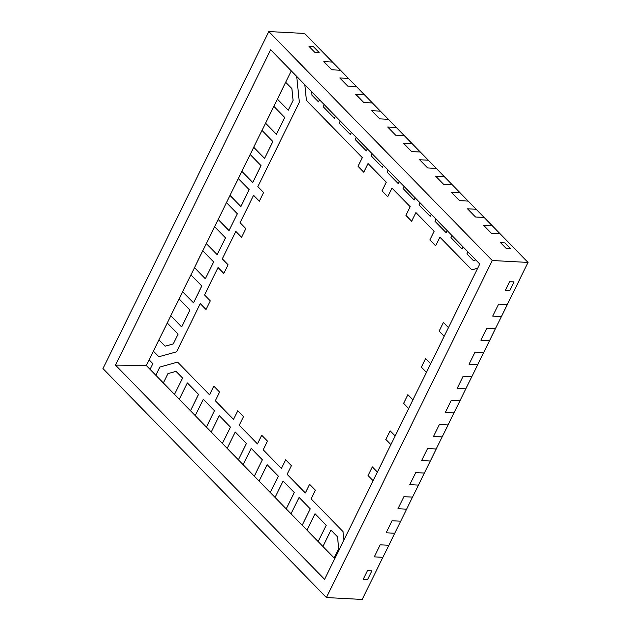 <?xml version="1.0" encoding="UTF-8"?>
<svg xmlns="http://www.w3.org/2000/svg" width="631" height="631" viewBox="0 0 631 631"><rect width="100%" height="100%" fill="white"/><g stroke="black" fill="none" stroke-linecap="round" stroke-linejoin="round"><path stroke-width="0.95" d="M306.429 100.384L304.812 84.743L306.406 100.384L362.32 157.655L358.053 166.316L363.787 172.192L358.029 166.316L362.32 157.655L306.429 100.384L304.836 84.767L306.429 100.384L362.32 157.655L358.053 166.316L363.787 172.192L358.053 166.316L363.787 172.192L358.053 166.316L362.32 157.655L358.053 166.316L362.32 157.655L306.429 100.384L304.836 84.767L306.429 100.384L362.32 157.655L306.429 100.384L304.836 84.767L306.429 100.384M291.285 70.877L296.704 76.532L299.331 102.348L257.85 186.642L263.6 192.526L259.333 201.194L253.591 195.31L259.341 201.186L253.591 195.31L240.088 222.751L245.83 228.643L241.563 237.303L235.82 231.419L241.57 237.295L235.82 231.419L222.317 258.86L228.059 264.752L223.8 273.42L218.05 267.528L223.808 273.404L218.05 267.528L204.547 294.969L210.297 300.861L206.029 309.529L200.287 303.637L206.037 309.513L200.287 303.637L176.577 351.822L158.823 356.752L153.365 351.167L158.838 356.744L153.365 351.167L149.105 359.828L152.868 363.693L150.075 369.372L155.841 375.264L159.864 367.045L155.841 375.264L159.864 367.045L177.626 362.115L159.888 367.045L177.626 362.115L209.571 394.848L213.83 386.18L219.58 392.064L215.313 400.732L233.509 419.378L237.777 410.71L243.519 416.602L239.259 425.262L257.456 443.908L261.715 435.24L267.465 441.132L263.198 449.8L281.394 468.439L285.662 459.778L291.404 465.662L287.137 474.331L305.333 492.977L309.6 484.308L315.35 490.192L311.083 498.861L343.027 531.594L343.895 540.097L343.027 531.594L311.083 498.861L315.35 490.192L309.6 484.308L305.333 492.977L287.137 474.331L291.404 465.662L285.662 459.778L281.394 468.439L263.198 449.8L267.465 441.132L261.715 435.24L257.456 443.908L239.259 425.262L243.519 416.602L237.777 410.71L233.509 419.378L215.313 400.732L219.58 392.064L213.83 386.18L209.571 394.848L213.846 386.196L209.587 394.848L177.626 362.115L159.888 367.045L177.626 362.115L159.888 367.045L155.841 375.264L159.888 367.045L155.841 375.264L174.495 394.399L182.572 378.024L174.519 394.399L182.548 378.024L176.049 371.367L167.909 373.623L163.326 382.946L174.495 394.399L182.572 378.024L176.049 371.367L167.909 373.623L163.326 382.946L155.841 375.264L159.888 367.045L177.626 362.115L159.888 367.045L155.818 375.264L150.075 369.372L152.868 363.693L149.105 359.828L146.329 365.515L150.083 369.364L146.329 365.515L115.481 365.104L324.579 579.353L479.749 263.995L270.66 49.746L115.481 365.104L270.66 49.746L479.749 263.995L324.579 579.353L115.481 365.104L146.329 365.515L153.365 351.167L158.823 356.752L176.577 351.822L200.287 303.637L206.029 309.529L210.297 300.861L204.547 294.969L218.05 267.528L223.808 273.404L218.074 267.528L223.808 273.404L218.074 267.528L223.808 273.404L228.059 264.752L222.317 258.86L235.82 231.419L241.57 237.295L235.844 231.419L241.57 237.295L235.844 231.419L241.57 237.295L245.83 228.643L240.088 222.751L253.591 195.31L259.333 201.194L263.6 192.526L257.85 186.642L299.331 102.348L296.704 76.532L291.254 70.948L285.701 82.267L291.885 88.6L293.092 100.439L291.861 88.6L285.685 82.267L277.388 99.114L288.249 110.236L293.092 100.439L288.264 110.236L293.068 100.432L291.861 88.6L285.685 82.267L277.388 99.114L288.249 110.236L293.092 100.439L291.885 88.6L285.701 82.267L291.885 88.6L285.701 82.267L291.885 88.6L293.092 100.439L291.885 88.6L293.092 100.439L288.264 110.236L293.092 100.439L288.264 110.236L293.092 100.439L291.885 88.6L285.701 82.267L291.285 70.877M237.792 410.726L233.533 419.378L237.792 410.726M261.731 435.256L257.472 443.908L261.731 435.256M285.669 459.794L281.418 468.447L285.669 459.794M309.616 484.324L305.357 492.977L309.616 484.324M373.11 480.727L368.07 475.561L373.11 480.712L368.07 475.561L372.329 466.893L368.086 475.561L372.329 466.893L377.37 472.059L372.329 466.893L368.086 475.561L372.345 466.908L368.086 475.561L373.11 480.712L368.086 475.561L372.345 466.908L368.086 475.561L373.11 480.727M390.873 444.61L385.841 439.452L390.881 444.603L385.841 439.452L390.1 430.784L395.14 435.95L390.1 430.784L385.841 439.452L390.116 430.799L385.856 439.452L390.881 444.603L385.856 439.452L390.116 430.799L385.856 439.452L390.881 444.603L385.856 439.452L390.116 430.799L385.856 439.452L390.881 444.603M408.643 408.502L403.603 403.343L408.651 408.494L403.603 403.343L407.871 394.675L412.911 399.841L407.871 394.675L403.603 403.343L407.886 394.69L403.627 403.343L408.651 408.494L403.627 403.343L407.886 394.69L403.627 403.343L408.651 408.494L403.627 403.343L407.886 394.69L403.627 403.343L408.651 408.494M426.414 372.393L421.374 367.234L426.422 372.377L421.374 367.234L425.641 358.566L421.398 367.234L425.641 358.566L430.673 363.724L425.641 358.566L421.398 367.234L425.649 358.582L421.398 367.234L426.422 372.377L421.398 367.234L425.649 358.582L421.398 367.234L426.414 372.393M444.177 336.284L439.144 331.117L444.185 336.268L439.144 331.117L443.404 322.457L448.444 327.615L443.404 322.457L439.144 331.117L443.419 322.473L439.16 331.125L444.185 336.268L439.16 331.125L443.419 322.473L439.16 331.125L444.185 336.268L439.16 331.125L443.419 322.473L439.16 331.125L444.185 336.268M477.659 268.246L471.814 269.871L439.886 237.138L471.83 269.863L439.87 237.138L435.603 245.806L429.861 239.914L435.611 245.79L429.861 239.914L434.144 231.246L429.877 239.914L434.12 231.246L415.947 212.608L434.144 231.246L415.924 212.6L411.664 221.268L405.914 215.384L411.664 221.252L405.914 215.384L410.197 206.716L405.938 215.384L410.182 206.716L392.009 188.07L410.197 206.716L391.985 188.07L387.718 196.738L381.976 190.846L387.726 196.722L381.976 190.846L386.259 182.185L381.992 190.854L386.235 182.185L368.062 163.539L386.259 182.185L368.039 163.539L363.779 172.208L358.029 166.316L362.297 157.647L306.406 100.384L362.297 157.647L358.029 166.316L363.779 172.208L368.062 163.539L386.259 182.185L368.062 163.539L386.259 182.185L381.992 190.854L386.259 182.185L381.992 190.854L387.718 196.738L392.009 188.07L410.197 206.716L392.009 188.07L410.197 206.716L405.938 215.384L410.197 206.716L405.938 215.384L411.664 221.268L415.947 212.608L434.144 231.246L415.947 212.608L434.144 231.246L429.877 239.914L434.144 231.246L429.877 239.914L435.603 245.806L439.87 237.138L471.83 269.863L439.886 237.138L471.83 269.863L477.659 268.246M311.588 91.676L311.943 95.194L318.466 101.859L319.491 99.777L318.466 101.859L319.491 99.777L318.466 101.859L311.943 95.194L311.588 91.676M323.23 106.765L334.43 118.21L335.44 116.12L334.406 118.21L323.23 106.765L324.263 104.667L323.23 106.765M335.447 116.128L334.43 118.21L335.447 116.128M339.194 123.116L350.386 134.569L351.396 132.471L350.371 134.569L339.194 123.116L340.227 121.026L339.194 123.116M351.412 132.486L350.386 134.569L351.412 132.486M355.158 139.475L366.351 150.919L367.376 148.837L366.351 150.919L367.376 148.837L366.351 150.919L355.158 139.475L356.184 137.377L355.158 139.475M371.115 155.825L382.307 167.278L383.332 165.196L382.307 167.278L383.332 165.196L382.307 167.278L383.332 165.196L382.307 167.278L371.115 155.825L372.148 153.735L371.115 155.825M403.035 188.535L414.236 199.988L415.245 197.889L414.212 199.988L403.035 188.535L404.069 186.445L403.035 188.535M387.079 172.184L398.271 183.629L399.281 181.539L398.248 183.629L387.079 172.184L388.104 170.086L387.079 172.184M399.297 181.554L398.271 183.629L399.297 181.554M419 204.894L430.192 216.338L431.218 214.264L430.192 216.338L431.218 214.264L430.192 216.338L419 204.894L420.033 202.796L419 204.894M434.964 221.244L446.156 232.697L447.166 230.599L446.133 232.697L434.964 221.244L435.989 219.154L434.964 221.244M447.182 230.615L446.156 232.697L447.182 230.615M450.92 237.603L462.121 249.048L463.122 246.958L462.097 249.048L450.92 237.603L451.954 235.505L450.92 237.603M463.138 246.973L462.121 249.048L463.138 246.973M473.408 260.619L475.806 259.94L473.408 260.619M467.918 251.864L466.885 253.954L473.384 260.611L466.885 253.954L467.918 251.864M337.514 536.784L330.991 530.127L337.514 536.784L338.721 548.623L334.13 557.946L338.721 548.623L337.49 536.784L330.991 530.127L322.938 546.501L334.107 557.946L338.697 548.623L337.49 536.784L331.015 530.127L322.938 546.501L334.107 557.946L338.721 548.623L337.514 536.784L331.015 530.127L337.514 536.784L338.721 548.623L337.514 536.784L338.721 548.623L334.13 557.946L338.721 548.623L334.13 557.946L334.777 558.616L334.13 557.946L338.721 548.623L337.514 536.784L331.015 530.127L337.514 536.784M326.227 525.221L315.027 513.768L326.227 525.221L318.15 541.595L326.227 525.221L315.027 513.768L306.974 530.143L318.15 541.595L326.227 525.221L315.05 513.776L326.227 525.221L318.166 541.595L326.227 525.221L318.166 541.595L322.946 546.485L318.166 541.595L326.227 525.221L315.05 513.776L326.227 525.221M326.203 525.221L315.027 513.768L306.974 530.143L318.15 541.595L326.203 525.221M310.263 508.862L299.07 497.417L310.263 508.862L302.21 525.237L310.263 508.862L299.07 497.417L291.009 513.792L302.186 525.237L310.239 508.862L299.094 497.417L291.009 513.792L302.186 525.237L310.239 508.862L299.094 497.417L310.263 508.862L302.21 525.237L310.263 508.862L302.21 525.237L306.981 530.127L302.21 525.237L310.263 508.862L299.094 497.417L310.263 508.862M294.298 492.511L283.106 481.059L294.298 492.511L286.245 508.886L294.283 492.511L283.106 481.059L275.053 497.433L286.222 508.886L294.283 492.511L283.13 481.067L275.053 497.433L286.222 508.886L294.298 492.511L283.13 481.067L294.298 492.511L286.245 508.886L294.298 492.511L286.245 508.886L291.017 513.776L286.245 508.886L294.298 492.511L283.13 481.067L294.298 492.511M278.342 476.153L267.15 464.708L278.342 476.153L270.281 492.527L278.342 476.153L267.165 464.708L259.089 481.082L270.265 492.527L278.318 476.153L267.15 464.708L259.089 481.082L270.265 492.527L278.342 476.153L267.165 464.708L278.342 476.153L270.281 492.527L278.342 476.153L270.281 492.527L275.061 497.417L270.281 492.527L278.342 476.153L267.165 464.708L278.342 476.153M246.421 443.443L235.221 431.998L246.421 443.443L238.344 459.818L246.398 443.443L235.221 431.998L227.168 448.373L238.344 459.818L246.398 443.443L235.245 431.998L227.168 448.373L238.344 459.818L246.421 443.443L235.245 431.998L246.421 443.443L238.36 459.818L246.421 443.443L238.36 459.818L243.132 464.708L238.36 459.818L246.421 443.443L235.245 431.998L246.421 443.443M262.378 459.802L251.185 448.349L262.378 459.802L254.301 476.176L262.378 459.802L251.185 448.349L243.132 464.724L254.301 476.176L262.362 459.802L251.209 448.349L243.132 464.724L254.301 476.176L262.362 459.802L251.209 448.349L262.378 459.802L254.325 476.176L262.378 459.802L254.325 476.176L259.096 481.067L254.325 476.176L262.378 459.802L251.209 448.349L262.378 459.802M230.457 427.092L219.265 415.64L230.457 427.092L222.404 443.467L230.457 427.092L219.28 415.64L211.204 432.014L222.38 443.459L230.433 427.092L219.265 415.64L211.204 432.014L222.38 443.459L230.457 427.092L219.28 415.64L230.457 427.092L222.404 443.467L230.457 427.092L222.404 443.467L227.176 448.357L222.404 443.467L230.457 427.092L219.28 415.64L230.457 427.092M214.493 410.734L203.3 399.289L214.493 410.734L206.44 427.108L214.493 410.734L203.324 399.289L195.247 415.663L206.416 427.108L214.493 410.734L203.324 399.289L214.493 410.734L206.44 427.108L214.493 410.734L206.44 427.108L211.211 431.998L206.44 427.108L214.493 410.734L203.324 399.289L214.493 410.734M214.477 410.734L203.3 399.289L195.247 415.663L206.416 427.108L214.477 410.734M198.536 394.383L187.344 382.93L198.536 394.383L190.475 410.757L198.536 394.383L187.344 382.93L179.283 399.305L190.459 410.749L198.513 394.383L187.36 382.93L179.283 399.305L190.459 410.749L198.513 394.383L187.36 382.93L198.536 394.383L190.475 410.757L198.536 394.383L190.475 410.757L195.255 415.648L190.475 410.757L198.536 394.383L187.36 382.93L198.536 394.383M176.073 371.367L182.572 378.024L176.073 371.367L182.572 378.024L176.073 371.367L182.572 378.024L174.519 394.399L182.572 378.024L174.519 394.399L179.291 399.289L174.519 394.399L182.572 378.024L176.073 371.367M173.28 343.927L178.084 334.122L173.28 343.927L165.117 346.182L173.28 343.927L178.1 334.122L167.231 323.001L178.1 334.122L167.231 323.001L158.933 339.849L165.117 346.182L173.257 343.927L178.084 334.122L167.247 323.001L158.933 339.849L165.117 346.182L173.28 343.927L178.1 334.122L167.247 323.001L178.1 334.122L173.28 343.927L165.141 346.182L173.28 343.927L165.141 346.182L173.28 343.927L178.1 334.122L173.28 343.927M181.657 326.897L189.947 310.05L181.657 326.897L189.931 310.05L179.07 298.92L189.947 310.05L179.07 298.92L170.78 315.776L181.633 326.897L189.947 310.05L179.094 298.928L170.78 315.776L181.633 326.897L189.947 310.05L179.094 298.928L189.947 310.05L181.657 326.897M193.504 302.825L201.794 285.977L193.504 302.825L201.794 285.977L190.917 274.848L201.794 285.977L190.917 274.848L182.627 291.703L193.504 302.825L201.794 285.977L190.941 274.856L201.794 285.977L193.504 302.825M193.48 302.825L201.77 285.977L190.917 274.848L182.627 291.703L193.48 302.825M205.351 278.752L213.641 261.904L205.351 278.752L213.641 261.904L202.764 250.775L213.641 261.904L202.764 250.775L194.474 267.631L205.351 278.752L213.641 261.904L202.788 250.775L194.474 267.631L205.327 278.752L213.617 261.897L202.788 250.775L213.641 261.904L205.351 278.752M217.19 254.679L225.488 237.832L217.19 254.679L225.464 237.824L214.611 226.703L225.488 237.832L214.611 226.703L206.321 243.558L217.174 254.679L225.488 237.832L214.627 226.703L206.321 243.558L217.174 254.679L225.488 237.832L214.627 226.703L225.488 237.832L217.19 254.679M240.884 206.534L249.174 189.679L240.884 206.534L249.174 189.679L238.297 178.557L249.174 189.679L238.297 178.557L230.007 195.405L240.884 206.534L249.174 189.679L238.321 178.557L230.007 195.405L240.861 206.534L249.158 189.679L238.321 178.557L249.174 189.679L240.884 206.534M229.037 230.607L237.335 213.751L229.037 230.607L237.335 213.751L226.458 202.63L237.335 213.751L226.458 202.63L218.16 219.485L229.037 230.607L237.335 213.751L226.474 202.63L237.335 213.751L229.037 230.607M229.021 230.607L237.311 213.751L226.458 202.63L218.16 219.485L229.021 230.607M252.731 182.462L261.021 165.606L252.731 182.462L261.005 165.606L250.144 154.485L261.021 165.606L250.144 154.485L241.854 171.332L252.708 182.462L261.021 165.606L250.168 154.485L241.854 171.332L252.708 182.462L261.021 165.606L250.168 154.485L261.021 165.606L252.731 182.462M264.578 158.389L272.868 141.533L264.578 158.389L272.868 141.533L261.991 130.412L272.868 141.533L261.991 130.412L253.701 147.26L264.578 158.389L272.868 141.533L262.015 130.412L272.868 141.533L264.578 158.389M264.555 158.381L272.844 141.533L261.991 130.412L253.701 147.26L264.555 158.381M276.425 134.308L284.715 117.461L276.425 134.308L284.691 117.461L273.838 106.339L284.715 117.461L273.838 106.339L265.548 123.187L276.402 134.308L284.715 117.461L273.862 106.339L265.548 123.187L276.402 134.308L284.715 117.461L273.862 106.339L284.715 117.461L276.425 134.308M340.488 70.254L331.843 69.789L340.488 70.254L332.505 62.075L340.488 70.254L332.505 62.075L323.861 61.617L332.505 62.075L340.488 70.254L304.576 33.451L340.503 70.254L331.843 69.789L323.861 61.617L331.843 69.789L323.861 61.617L331.843 69.789L340.488 70.254L348.47 78.425L356.444 86.605L347.807 86.147L356.444 86.605L348.47 78.425L339.825 77.968L348.47 78.425L356.444 86.605L340.488 70.254M339.825 77.968L347.807 86.147L339.825 77.968L347.807 86.147L339.825 77.968L348.47 78.425L356.46 86.621L348.486 78.433L339.825 77.968M372.408 102.963L363.764 102.498L372.408 102.963L364.426 94.784L372.408 102.963L364.426 94.784L355.781 94.327L364.426 94.784L372.432 102.963L356.468 86.605L347.807 86.147L356.444 86.605L372.432 102.963L363.764 102.498L355.781 94.327L363.764 102.498L355.781 94.327L363.764 102.498L372.408 102.963L388.373 119.314L379.728 118.857L388.373 119.314L380.39 111.143L371.746 110.677L380.39 111.143L388.373 119.314L372.408 102.963M489.53 340.661L480.893 340.204L489.53 340.661L495.453 328.625L489.53 340.661L495.453 328.625L486.809 328.167L495.453 328.625L489.53 340.661L501.377 316.588L492.732 316.123L501.377 316.588L507.3 304.552L501.377 316.588L507.3 304.552L498.656 304.087L507.3 304.552L501.4 316.588L528.029 262.425L501.4 316.588L492.732 316.123L498.656 304.087L492.732 316.123L498.656 304.087L492.732 316.123L501.377 316.588L495.477 328.625L489.553 340.661L480.893 340.204L486.809 328.167L480.893 340.204L486.809 328.167L480.893 340.204L489.53 340.661L477.691 364.734L469.046 364.276L477.691 364.734L483.606 352.697L474.969 352.24L483.63 352.697L477.691 364.734L489.53 340.661M474.969 352.24L469.046 364.276L474.969 352.24L469.046 364.276L474.969 352.24L483.606 352.697L477.706 364.734L483.63 352.697L474.969 352.24M371.746 110.677L379.728 118.857L371.746 110.677L379.728 118.857L371.746 110.677L380.414 111.143L371.746 110.677M404.329 135.673L395.684 135.208L404.329 135.673L396.347 127.494L404.329 135.673L396.347 127.494L387.71 127.036L396.347 127.494L404.353 135.673L380.414 111.143L388.388 119.314L379.728 118.857L388.373 119.314L404.353 135.673L395.684 135.208L387.71 127.036L395.684 135.208L387.71 127.036L395.684 135.208L404.329 135.673L420.293 152.024L411.649 151.566L420.293 152.024L412.311 143.852L403.666 143.387L412.311 143.852L420.293 152.024L404.329 135.673M436.25 168.382L427.613 167.925L436.25 168.382L428.275 160.203L436.25 168.382L428.275 160.203L419.631 159.746L428.275 160.203L436.273 168.382L412.335 143.852L420.309 152.039L411.649 151.566L403.666 143.387L411.649 151.566L403.666 143.387L411.649 151.566L420.293 152.024L436.273 168.382L427.613 167.925L419.631 159.746L427.613 167.925L419.631 159.746L427.613 167.925L436.25 168.382L452.214 184.733L443.569 184.276L452.214 184.733L444.232 176.562L435.587 176.096L444.232 176.562L452.214 184.733L436.25 168.382M465.844 388.806L457.199 388.349L465.844 388.806L471.767 376.77L465.844 388.806L471.767 376.77L463.122 376.313L471.767 376.77L465.859 388.806L477.691 364.734L469.046 364.276L477.691 364.734L471.783 376.77L465.844 388.806L457.199 388.349L463.122 376.313L457.199 388.349L463.122 376.313L457.199 388.349L465.844 388.806L453.997 412.879L445.352 412.422L453.997 412.879L459.92 400.843L451.275 400.385L459.936 400.843L453.997 412.879L465.844 388.806M451.275 400.385L445.352 412.422L451.275 400.385L445.352 412.422L451.275 400.385L459.92 400.843L454.02 412.879L459.936 400.843L451.275 400.385M442.15 436.952L433.505 436.494L442.15 436.952L448.073 424.915L442.15 436.952L448.073 424.915L439.428 424.458L448.097 424.915L442.173 436.952L453.997 412.879L445.352 412.422L453.997 412.879L442.173 436.952L433.505 436.494L439.428 424.458L433.505 436.494L439.428 424.458L433.505 436.494L442.15 436.952L430.303 461.024L421.658 460.567L430.303 461.024L436.226 448.988L427.581 448.531L436.25 448.996L430.303 461.024L442.15 436.952M427.581 448.531L421.658 460.567L427.581 448.531L421.658 460.567L427.581 448.531L436.25 448.996L427.581 448.531M382.922 557.323L374.278 556.865L382.922 557.323L388.846 545.287L382.922 557.323L388.846 545.287L380.201 544.821L388.87 545.287L382.922 557.323L394.769 533.25L386.125 532.785L394.769 533.25L400.693 521.214L394.769 533.25L400.693 521.214L392.048 520.749L400.709 521.214L394.769 533.25L406.616 509.178L397.972 508.712L406.616 509.178L412.54 497.141L406.616 509.178L412.54 497.141L403.895 496.676L412.54 497.125L406.632 509.178L418.456 485.105L409.819 484.64L418.456 485.105L424.379 473.061L418.456 485.105L424.379 473.061L415.742 472.603L424.403 473.069L418.456 485.105L436.25 448.996L430.326 461.032L421.658 460.567L430.303 461.024L418.479 485.105L409.819 484.64L415.742 472.603L409.819 484.64L415.742 472.603L409.819 484.64L418.456 485.105L406.632 509.178L397.972 508.712L403.895 496.676L397.972 508.712L403.895 496.676L397.972 508.712L406.616 509.178L394.785 533.25L386.125 532.785L392.048 520.749L386.125 532.785L392.048 520.749L386.125 532.785L394.769 533.25L382.946 557.323L374.278 556.865L380.201 544.821L374.278 556.865L380.201 544.821L374.278 556.865L382.922 557.323L362.194 599.45L382.922 557.323M500.099 233.801L491.454 233.344L500.099 233.801L492.117 225.622L500.123 233.801L492.141 225.622L483.472 225.164L492.117 225.622L500.099 233.801L484.135 217.443L475.498 216.985L484.135 217.443L476.16 209.271L484.135 217.443L476.16 209.271L467.516 208.806L476.16 209.271L484.158 217.45L468.178 201.092L459.534 200.634L468.178 201.092L460.196 192.912L468.178 201.092L460.196 192.912L451.551 192.455L460.196 192.912L468.194 201.092L444.256 176.562L452.23 184.749L443.569 184.276L435.587 176.096L443.569 184.276L435.587 176.096L443.569 184.276L452.214 184.733L460.22 192.912L468.194 201.108L459.534 200.634L451.551 192.455L459.534 200.634L451.551 192.455L459.534 200.634L468.178 201.092L484.158 217.45L475.498 216.985L467.516 208.806L475.498 216.985L467.516 208.806L475.498 216.985L484.135 217.443L500.123 233.801L491.454 233.344L483.472 225.164L491.454 233.344L483.472 225.164L491.454 233.344L500.099 233.801L528.029 262.425L500.099 233.801M500.557 242.659L506.299 248.551L510.684 248.788L506.299 248.551L510.684 248.788L504.942 242.896L510.684 248.788L506.299 248.551L500.557 242.659L504.942 242.896L500.557 242.659L506.299 248.551L500.557 242.659L504.942 242.896L500.557 242.659M509.674 281.702L505.407 290.37L509.793 290.599L505.407 290.37L509.793 290.599L514.06 281.939L509.793 290.599L505.407 290.37L509.674 281.702L514.06 281.939L509.674 281.702L505.407 290.37L509.674 281.702L514.06 281.939L509.674 281.702M367.526 570.582L363.259 579.25L367.644 579.487L363.259 579.25L367.644 579.487L371.911 570.818L367.644 579.487L363.259 579.25L367.526 570.582L371.911 570.818L367.526 570.582L363.259 579.25L367.526 570.582L371.911 570.818L367.526 570.582M213.846 386.196L209.587 394.848L213.846 386.196M253.607 195.31L259.341 201.186L253.607 195.31M309.016 46.402L314.766 52.294L319.152 52.523L314.766 52.294L319.152 52.523L313.402 46.639L319.152 52.523L314.766 52.294L309.016 46.402L313.402 46.639L309.016 46.402L314.766 52.294L309.016 46.402L313.402 46.639L309.016 46.402M419.631 159.746L428.275 160.203L419.631 159.746M435.587 176.096L444.232 176.562L435.587 176.096M451.551 192.455L460.196 192.912L451.551 192.455M467.516 208.806L476.16 209.271L467.516 208.806M355.781 94.327L364.426 94.784L355.781 94.327M403.666 143.387L412.311 143.852L403.666 143.387M387.71 127.036L396.347 127.494L387.71 127.036M323.861 61.617L332.505 62.075L323.861 61.617M483.472 225.164L492.117 225.622L483.472 225.164M415.742 472.603L424.379 473.061L415.742 472.603M403.895 496.676L412.54 497.141L403.895 496.676M392.048 520.749L400.693 521.214L392.048 520.749M486.809 328.167L495.453 328.625L486.809 328.167M439.428 424.458L448.073 424.915L439.428 424.458M463.122 376.313L471.767 376.77L463.122 376.313M498.656 304.087L507.3 304.552L498.656 304.087M380.201 544.821L388.846 545.287L380.201 544.821M514.06 281.939L509.793 290.599L514.06 281.939M504.942 242.896L510.684 248.788L504.942 242.896M313.402 46.639L319.152 52.523L313.402 46.639M371.911 570.818L367.644 579.487L371.911 570.818M492.267 260.516L326.424 597.549L102.971 368.575L268.806 31.55L492.267 260.516L528.029 262.425L492.267 260.516L326.424 597.549L362.194 599.45L326.424 597.549L102.971 368.575L268.806 31.55L492.267 260.516M241.87 171.348L238.321 178.557L249.174 189.679L238.321 178.557L241.87 171.348M230.023 195.421L226.474 202.63L237.335 213.751L226.474 202.63L230.023 195.421M218.176 219.493L214.627 226.703L225.488 237.832L214.627 226.703L218.176 219.493M206.329 243.574L202.788 250.775L213.641 261.904L202.788 250.775L206.329 243.574M194.49 267.647L190.941 274.856L201.794 285.977L190.941 274.856L194.49 267.647M182.643 291.719L179.094 298.928L189.947 310.05L179.094 298.928L182.643 291.719M170.796 315.792L167.247 323.001L178.1 334.122L167.247 323.001L170.796 315.792M158.949 339.864L153.388 351.167L158.949 339.864M277.403 99.13L273.862 106.339L284.715 117.461L273.862 106.339L277.403 99.13M265.556 123.203L262.015 130.412L272.868 141.533L262.015 130.412L265.556 123.203M253.717 147.275L250.168 154.485L261.021 165.606L250.168 154.485L253.717 147.275M368.062 163.539L386.259 182.185L381.992 190.854L386.259 182.185L368.062 163.539M392.009 188.07L410.197 206.716L405.938 215.384L410.197 206.716L392.009 188.07M415.947 212.608L434.144 231.246L429.877 239.914L434.144 231.246L415.947 212.608M439.886 237.138L471.83 269.863L439.886 237.138M304.576 33.451L268.806 31.55L304.576 33.451"/></g></svg>
